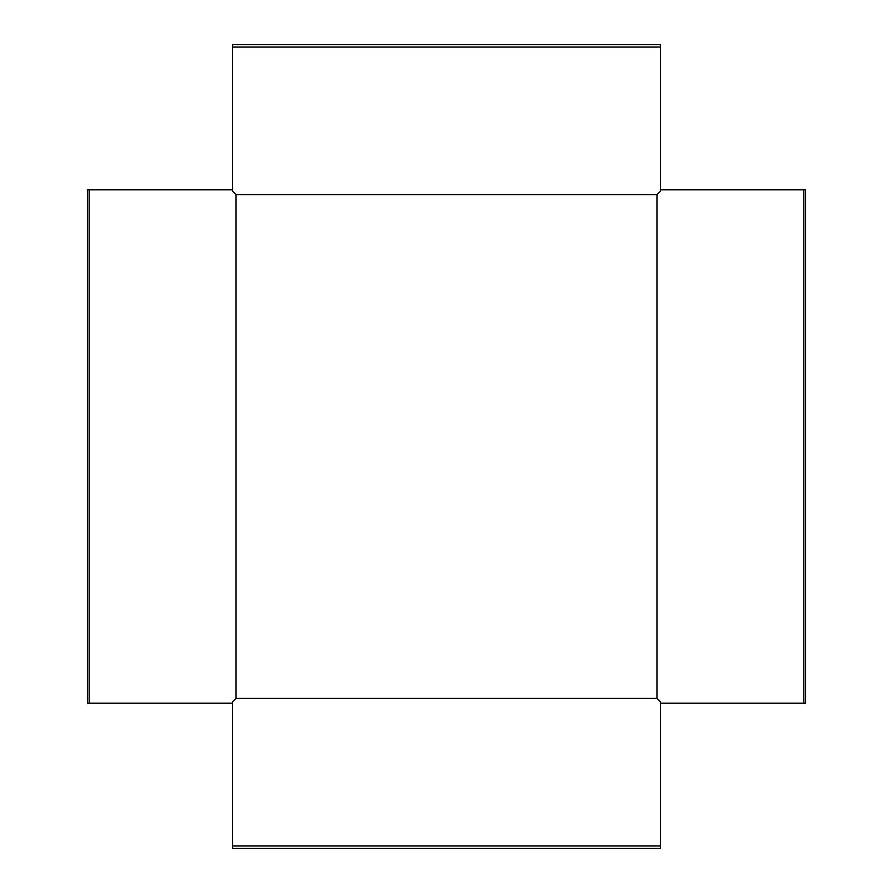 <?xml version="1.0" encoding="UTF-8"?>
<svg xmlns="http://www.w3.org/2000/svg" width="893" height="893" viewBox="0 0 893 893"><rect width="100%" height="100%" fill="white"/><g stroke="black" fill="none" stroke-linecap="round" stroke-linejoin="round"><path stroke-width="1.34" d="M89.133 189.841L87.425 189.841L87.425 703.159L89.133 703.159L89.133 189.841L232.615 189.841M803.867 189.841L805.575 189.841L805.575 703.159L803.867 703.159L803.867 189.841L660.385 189.841M660.385 47.072L660.385 44.65L232.615 44.65L232.615 47.072L660.385 47.072L660.385 191.258L656.958 194.674L236.042 194.674L236.042 698.326L232.615 701.742L232.615 848.35L660.385 848.35L660.385 845.928L232.615 845.928M660.385 845.928L660.385 701.742L656.958 698.326L656.958 194.674M660.385 703.159L803.867 703.159M232.615 703.159L89.133 703.159M232.615 47.072L232.615 191.258L236.042 194.674M656.958 698.326L236.042 698.326"/></g></svg>
